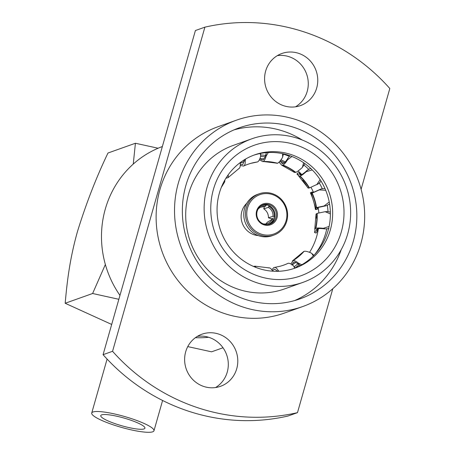 <?xml version="1.0" encoding="UTF-8"?>
<svg xmlns="http://www.w3.org/2000/svg" width="455" height="455" viewBox="0 0 455 455"><rect width="100%" height="100%" fill="white"/><g stroke="black" fill="none" stroke-linecap="round" stroke-linejoin="round"><path stroke-width="0.68" d="M116.52 424.151A22.966 4.015 -164.1 0 0 144.935 428.189A22.966 4.015 -164.1 0 0 129.174 419.647A22.966 4.015 -164.1 0 0 100.76 415.608A22.966 4.015 -164.1 0 0 116.52 424.151M329.591 204.085L326.093 205.791L317.977 207.48L317.368 208.236L317.869 208.629L317.072 209.345L315.412 209.505A59.434 56.841 70.4 0 0 310.39 192.818L311.863 192.044L312.46 192.59M279.734 162.645A59.434 56.841 70.4 0 0 278.875 162.281M258.235 235.576A18.581 17.768 -109.6 0 1 241.838 211.444A18.581 17.768 -109.6 0 1 246.752 203.3M303.201 180.925A59.423 56.824 -109.6 0 1 307.716 187.631L307.688 187.642A59.434 56.841 70.4 0 0 302.626 180.243M298.565 175.641A59.434 56.841 70.4 0 0 296.927 174.032L298.008 172.758L299.276 173.031L299.868 174.891L301.005 174.908C302.143 174.578 304.31 172.974 307.495 170.107L306.255 171.671L312.227 169.92M328.954 228.569L325.217 228.933C321.002 228.41 318.346 228.382 317.254 228.859L316.373 229.61L316.97 231.97L316.089 233.045L314.547 232.533A59.434 56.841 70.4 0 0 315.053 230.133M316.117 218.173A59.434 56.841 70.4 0 0 316.02 215.306L316.049 215.289A59.423 56.824 -109.6 0 1 316.128 217.28M309.554 252.32A62.58 59.844 70.4 0 0 316.726 236.287A62.58 59.844 70.4 0 0 318.403 228.609M318.864 212.883A62.58 59.844 70.4 0 0 318.119 207.435M313.489 192.374A62.58 59.844 70.4 0 0 310.97 187.318M301.733 174.578A62.58 59.844 70.4 0 0 298.099 170.978M285.274 161.9A62.58 59.844 70.4 0 0 280.985 159.83M265.583 155.445A62.58 59.844 70.4 0 0 260.647 154.95M294.948 268.086A62.58 59.844 70.4 0 0 299.077 264.713M313.103 192.505L312.852 191.953L312.591 192.374L313.432 192.391L321.031 188.984L324.938 188.478M321.105 181.204L318.551 183.695L309.474 187.915A53.502 51.165 -109.6 0 0 300.141 176.119L298.77 176.153L298.184 174.293L296.927 174.032M293.867 268.524A60.128 57.501 70.4 0 0 328.061 230.696A60.128 57.501 70.4 0 0 312.409 170.102A60.128 57.501 70.4 0 0 253.571 155.252M330.336 229.889A60.128 57.501 70.4 0 0 314.234 168.85A60.128 57.501 70.4 0 0 254.703 154.837A60.128 57.501 70.4 0 0 219.378 193.079A60.128 57.501 70.4 0 0 235.48 254.118A60.128 57.501 70.4 0 0 295.011 268.131A60.128 57.501 70.4 0 0 330.336 229.889M273.893 235.093L272.17 235.707A21.92 20.964 -109.6 0 1 250.466 230.6A21.92 20.964 -109.6 0 1 244.597 208.344A21.92 20.964 -109.6 0 1 257.473 194.399L259.202 193.785A21.92 20.964 -109.6 0 1 280.906 198.898A21.92 20.964 -109.6 0 1 286.775 221.147A21.92 20.964 -109.6 0 1 273.893 235.093A21.92 20.964 -109.6 0 1 252.189 229.985A21.92 20.964 -109.6 0 1 246.32 207.73A21.92 20.964 -109.6 0 1 259.202 193.785M341.341 231.8A69.314 66.282 70.4 0 0 296.086 144.952A69.314 66.282 70.4 0 0 213.435 189.371A69.314 66.282 70.4 0 0 258.69 276.219A69.314 66.282 70.4 0 0 341.341 231.8M347.7 233.91A76.201 72.874 70.4 0 0 327.293 156.554A76.201 72.874 70.4 0 0 251.848 138.792A76.201 72.874 70.4 0 0 207.076 187.261A76.201 72.874 70.4 0 0 227.477 264.617A76.201 72.874 70.4 0 0 302.928 282.379A76.201 72.874 70.4 0 0 347.7 233.91M286.098 220.726A20.879 19.963 -109.6 0 1 261.204 234.109A20.879 19.963 -109.6 0 1 247.571 207.946A20.879 19.963 -109.6 0 1 272.465 194.569A20.879 19.963 -109.6 0 1 286.098 220.726M302.928 282.379L284.494 288.936A76.201 72.874 -109.6 0 1 209.05 271.169A76.201 72.874 -109.6 0 1 188.643 193.819A76.201 72.874 -109.6 0 1 233.415 145.344L251.848 138.792M277.044 217.723A11.062 10.579 -109.6 0 1 263.849 224.815A11.062 10.579 -109.6 0 1 256.626 210.949A11.062 10.579 -109.6 0 1 269.821 203.863A11.062 10.579 -109.6 0 1 277.044 217.723M233.921 129.914A90.761 86.797 -109.6 0 1 302.211 139.992M341.216 249.641A90.761 86.797 -109.6 0 1 294.63 300.579M257.166 211.291A10.232 9.782 -109.6 0 1 263.178 204.784A10.232 9.782 -109.6 0 1 273.307 207.167A10.232 9.782 -109.6 0 1 276.043 217.553A10.232 9.782 -109.6 0 1 270.031 224.059A10.232 9.782 -109.6 0 1 259.902 221.67A10.232 9.782 -109.6 0 1 257.166 211.291M185.85 185.572A90.761 86.797 -109.6 0 1 239.176 127.844A90.761 86.797 -109.6 0 1 329.039 149.001A90.761 86.797 -109.6 0 1 353.342 241.139A90.761 86.797 -109.6 0 1 300.016 298.867A90.761 86.797 -109.6 0 1 210.147 277.709A90.761 86.797 -109.6 0 1 185.85 185.572M262.495 205.051A10.232 9.782 -109.6 0 1 272.187 207.929A10.232 9.782 -109.6 0 1 274.661 218.042A10.232 9.782 -109.6 0 1 269.332 224.275M178.337 183.081A98.906 94.583 -109.6 0 1 236.446 120.171A98.906 94.583 -109.6 0 1 334.374 143.228A98.906 94.583 -109.6 0 1 360.855 243.63A98.906 94.583 -109.6 0 1 302.74 306.539A98.906 94.583 -109.6 0 1 204.818 283.482A98.906 94.583 -109.6 0 1 178.337 183.081M302.74 306.539L284.341 313.086A98.906 94.583 -109.6 0 1 186.413 290.028A98.906 94.583 -109.6 0 1 159.932 189.627A98.906 94.583 -109.6 0 1 218.042 126.718L236.446 120.171M265.999 223.905A9.839 9.407 70.4 0 0 267.153 222.307L272.107 219.367A13.781 13.178 70.4 0 0 272.192 218.548M316.697 88.008A27.664 26.453 70.4 0 0 309.292 59.923A27.664 26.453 70.4 0 0 281.907 53.48A27.664 26.453 70.4 0 0 265.652 71.071A27.664 26.453 70.4 0 0 273.057 99.15A27.664 26.453 70.4 0 0 300.448 105.6A27.664 26.453 70.4 0 0 316.697 88.008M236.731 368.732A27.664 26.453 70.4 0 0 229.326 340.653A27.664 26.453 70.4 0 0 201.94 334.203A27.664 26.453 70.4 0 0 185.685 351.8A27.664 26.453 70.4 0 0 193.091 379.879A27.664 26.453 70.4 0 0 220.482 386.329A27.664 26.453 70.4 0 0 236.731 368.732M332.793 288.715L297.485 412.651A198.335 189.667 -109.6 0 1 112.561 351.3L204.898 27.158A198.335 189.667 -109.6 0 1 389.821 88.503L361.105 189.32M264.4 206.564L263.758 208.817L268.331 207.4L269.064 205.654M274.752 217.7L271.442 218.792L268.433 217.797A9.839 9.407 70.4 0 0 263.758 208.817M215.568 387.541A27.664 26.453 70.4 0 0 227.244 372.11A27.664 26.453 70.4 0 0 197.362 336.364M295.534 106.811A27.664 26.453 70.4 0 0 307.21 91.381A27.664 26.453 70.4 0 0 277.328 55.641M204.898 27.158L195.405 30.53L103.075 354.678L112.561 351.3M297.485 412.651L287.998 416.024A198.335 189.667 -109.6 0 1 103.075 354.678M267.113 204.977L265.982 205.324M268.433 217.797L272.977 216.313L274.934 216.796M272.977 216.313A8.872 8.486 70.4 0 0 268.331 207.4M267.352 224.588A9.868 9.436 70.4 0 0 273.358 219.532L272.107 219.367A8.872 8.486 70.4 0 1 268.695 222.978A8.872 8.486 70.4 0 1 263.627 223.928L263.627 224.031M273.358 219.532L274.007 219.742M260.721 207.144L265.356 206.416L266.141 204.807M265.356 206.416A8.872 8.486 70.4 0 0 262.819 206.468A8.872 8.486 70.4 0 0 257.974 209.283M274.206 216.557A9.868 9.436 70.4 0 0 268.871 206.32M265.97 205.359A9.868 9.436 70.4 0 0 260.76 206.064M208.663 337.28A98.906 94.583 -109.6 0 1 195.388 337.684M119.961 295.386A98.906 94.583 -109.6 0 1 105.298 209.061A98.906 94.583 -109.6 0 1 162.367 146.533M118.852 299.293L92.621 293.498L105.361 264.503M92.621 293.498L65.179 303.263C67.056 282.145 69.649 259.214 77.526 231.356C86.16 203.43 96.312 177.319 107.977 153.017L135.419 143.251L133.252 164.079M187.761 346.596L211.575 351.829L223.001 347.762M111.685 324.449L65.179 303.263M158.107 148.228L135.419 143.251M131.762 418.731A32.362 5.653 -164.1 0 0 91.728 413.032A32.362 5.653 -164.1 0 0 113.932 425.072A32.362 5.653 -164.1 0 0 153.972 430.766A32.362 5.653 -164.1 0 0 131.762 418.731M310.799 168.287L307.495 170.107M320.092 179.611L316.794 184.639M306.255 171.671C303.349 174.225 301.312 175.71 300.141 176.119M308.422 187.949L309.474 187.915M299.856 176.221A53.502 51.165 -109.6 0 1 309.184 188.017M321.031 188.984L319.291 189.923L325.717 190.304M329.227 202.026L324.119 205.95L316.526 207.565A53.502 51.165 -109.6 0 0 312.17 193.096L311.118 193.13L311.368 192.727M319.291 189.923L312.17 193.096M317.112 208.037L317.368 208.236A57.233 54.731 -109.6 0 0 317.3 207.787M315.412 209.505L316.208 208.799L315.724 208.424L316.526 207.565M315.724 208.424L311.118 193.13L310.39 192.818M311.885 193.199A53.502 51.165 -109.6 0 1 316.242 207.668M330.364 212.03L326.696 211.586M314.547 232.533L315.361 231.521L314.763 229.155L315.855 228.296A53.502 51.165 -109.6 0 0 317.135 213.361L325.115 211.706L330.387 213.913M329.101 226.488L323.312 228.302C319.507 227.881 317.021 227.875 315.855 228.296M317.135 213.361L316.333 214.225M316.851 213.463A53.502 51.165 -109.6 0 1 315.571 228.399M313.899 255.329L311.8 253.475L313.313 255.926M290.973 264.014L292.906 260.726A53.502 51.165 -109.6 0 0 304.042 251.393C305.208 250.967 307.449 251.444 310.771 252.821L311.8 253.475M301.796 264.759L298.429 263.161C295.921 261.107 294.078 260.294 292.906 260.726M293.179 262.421L293.532 262.251C294.692 261.693 296.643 262.603 299.379 264.986L300.215 265.635M293.532 262.251L291.905 265.003M292.383 260.954L292.616 260.829A53.502 51.165 -109.6 0 0 303.752 251.496L292.383 260.954M304.042 251.393L303.752 251.496M271.863 269.775L273.83 267.58L280.235 266.215A53.502 51.165 -109.6 0 0 283.71 265.123A53.502 51.165 -109.6 0 0 287.975 263.371C289.147 262.945 290.99 263.758 293.498 265.811L294.681 268.205M278.852 271.271L278.142 270.355C276.634 268.006 275.292 267.045 274.12 267.477M277.704 271.305L274.519 269.093L272.494 270.719M287.975 263.371L287.623 263.508M287.691 263.473A53.502 51.165 -109.6 0 1 286.804 263.877A53.502 51.165 -109.6 0 1 283.562 265.174M268.535 267.944C269.707 267.512 271.049 268.473 272.556 270.822L272.738 271.197M253.492 266.437L254.931 266.175L256.171 267.54M250.318 264.924L248.504 263.945M221.289 187.449L224.707 181.898L224.924 179.901M240.041 162.719L240.303 163.715C240.382 166.632 239.831 168.299 238.648 168.703M228.239 174.76L228.12 177.598L225.902 178.258M244.511 159.688L245.228 161.07L245.461 159.125M260.078 153.528L260.681 155.252L260.584 156.52C259.663 159.733 258.611 161.548 257.433 161.952A53.502 51.165 -109.6 0 0 247.844 164.306A53.502 51.165 -109.6 0 0 244.46 165.654A53.502 51.165 -109.6 0 0 243.641 166.024M245.228 161.07C245.308 163.988 244.756 165.648 243.573 166.058L240.286 165.518M244.46 165.654L243.573 166.058M247.702 164.357A53.502 51.165 -109.6 0 1 251.029 163.317L257.433 161.952M240.325 164.363L242.828 164.562L244.324 159.807M251.029 163.317A53.502 51.165 -109.6 0 1 257.143 162.054M303.593 162.719L302.421 167.321L301.875 167.895C298.969 170.454 296.933 171.939 295.761 172.348A53.502 51.165 -109.6 0 0 282.885 165.017L281.588 165.102L279.069 162.105M302.421 167.321L304.833 163.595M289.937 155.746L288.157 157.822L287.6 159.779L291.917 156.486M280.144 160.928L282.123 163.516L283.192 163.493C284.375 163.191 286.03 161.298 288.157 157.822M287.6 159.779C285.632 162.867 284.056 164.613 282.885 165.017M281.588 165.102L294.436 172.422L295.761 172.348M282.595 165.119A53.502 51.165 -109.6 0 1 295.477 172.451M266.431 152.641L265.959 154.006L266.175 156.054L268.308 152.516M282.498 153.654L282.674 156.918L282.208 157.987C280.235 161.076 278.665 162.822 277.487 163.231A53.502 51.165 -109.6 0 0 263.018 161.485L277.487 163.231M282.674 156.918L283.454 153.864M266.175 156.054C265.248 159.267 264.196 161.081 263.018 161.485M259.873 158.721L262.137 159.989L262.7 159.881C263.94 159.586 265.026 157.629 265.959 154.006M277.203 163.334A53.502 51.165 -109.6 0 0 262.734 161.588L259.378 159.807M314.86 254.317A62.58 59.844 70.4 0 0 325.723 233.085A62.58 59.844 70.4 0 0 326.747 228.979M328.01 211.53A62.58 59.844 70.4 0 0 327.333 205.467M322.208 188.552A62.58 59.844 70.4 0 0 319.416 183.137M308.655 169.249A62.58 59.844 70.4 0 0 304.076 165.176M289.312 156.344A62.58 59.844 70.4 0 0 283.408 154.205M318.329 183.809L317.004 184.52M299.663 174.259A57.233 54.731 -109.6 0 1 300.471 175.038M296.961 174.032A59.423 56.824 -109.6 0 1 298.56 175.602M326.093 205.791L324.119 205.95M310.418 192.812A59.423 56.824 -109.6 0 1 315.44 209.493M325.217 228.933L323.312 228.302M316.879 229.03A57.233 54.731 -109.6 0 1 316.578 230.412M315.076 230.167A59.423 56.824 -109.6 0 1 314.576 232.516M299.379 264.986L298.429 263.161M295.716 262.45A57.233 54.731 -109.6 0 1 292.229 264.804M278.244 271.294L278.142 270.355M277.516 271.038A57.233 54.731 -109.6 0 1 276.339 271.322M240.223 163.214A57.233 54.731 -109.6 0 1 244.318 161.605M281.162 162.452A57.233 54.731 -109.6 0 1 283.425 163.396M278.892 162.27A59.423 56.824 -109.6 0 1 279.706 162.617M259.902 158.749A57.233 54.731 -109.6 0 1 264.048 158.789M107.096 359.075L91.728 413.032M299.276 173.031L301.125 174.862M298.77 176.159L308.28 188.188M317.704 207.588L317.874 208.629M327.117 211.535L325.115 211.706M317.635 228.746L316.97 231.97M316.054 213.998L314.763 229.155M294.43 266.636L297.951 263.781M294.954 268.097L294.277 266.789M286.804 263.877L287.651 263.49M268.996 267.876L254.931 266.169M228.12 177.604L238.886 168.577M260.488 153.449L260.681 155.252M284.483 162.674L280.274 160.769M260.618 156.389L265.117 156.793M162.594 400.48L153.972 430.766"/></g></svg>
